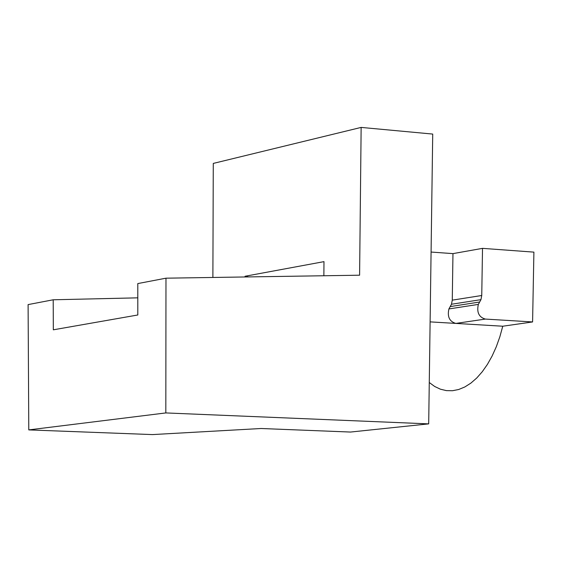 <?xml version="1.0" encoding="UTF-8"?>
<svg xmlns="http://www.w3.org/2000/svg" width="562" height="562" viewBox="0 0 562 562"><rect width="100%" height="100%" fill="white"/><g stroke="black" fill="none" stroke-linecap="round" stroke-linejoin="round"><path stroke-width="0.84" d="M452.269 300.15L481.746 295.5L482.519 248.355L533.9 252.127L532.586 321.949L502.758 326.22L455.866 323.417C449.495 321.583 447.169 316.757 448.905 308.938L451.483 304.246L452.269 300.15L452.965 253.624L431.075 252.05M532.586 321.949L485.343 319.075L455.866 323.417L430.106 321.878M165.98 278.183L137.795 283.578L137.802 314.987L53.327 329.817L53.2 299.785L28.1 304.597L28.781 429.902L165.818 412.929L428.694 423.874L432.719 134.072L361.141 127.412L359.596 275.204L165.98 278.183L165.818 412.929M245.053 276.968L245.053 276.258L323.986 261.639L323.86 275.759M53.2 299.785L137.795 297.839M245.053 276.258L248.488 276.911M212.886 277.459L213.279 163.416L361.141 127.412M28.781 429.902L152.4 434.588L261.126 428.504L350.491 432.052L428.694 423.874M502.758 326.22L499.85 336.793L496.288 346.782L492.115 356.027L487.409 364.401L482.245 371.77L476.702 378.043L470.865 383.129L464.823 386.965L458.669 389.508L452.487 390.731L446.376 390.618L440.411 389.192L434.679 386.473L429.263 382.518M482.519 248.355L452.965 253.624M481.746 295.5L480.953 299.651L478.346 304.4C476.583 312.317 478.915 317.214 485.343 319.075M479.646 302.019L450.197 306.592M478.346 304.4L448.905 308.938M451.483 304.246L480.953 299.651"/></g></svg>
